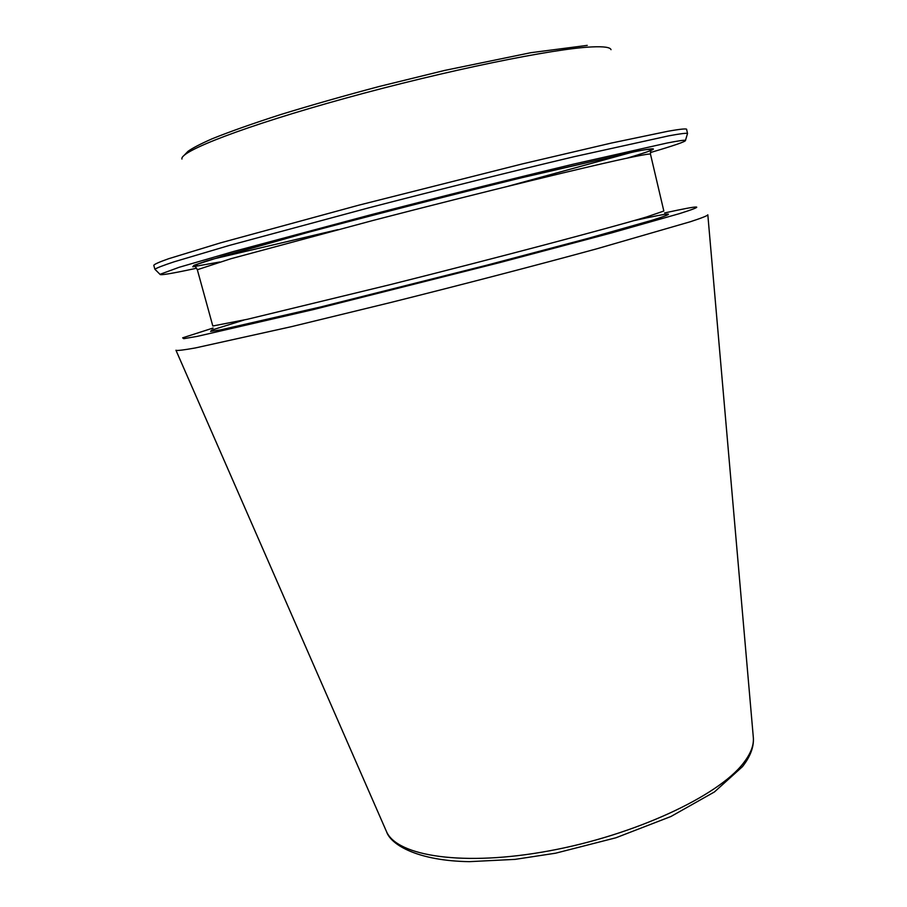 <?xml version="1.0" encoding="UTF-8"?>
<svg xmlns="http://www.w3.org/2000/svg" width="907" height="907" viewBox="0 0 907 907"><rect width="100%" height="100%" fill="white"/><g stroke="black" fill="none" stroke-linecap="round" stroke-linejoin="round"><path stroke-width="1.36" d="M650.353 152.569C674.57 145.437 686.282 141.379 685.477 140.37C684.558 139.916 678.357 140.812 666.872 143.068L573.678 164.088C515.414 178.021 441.142 196.57 370.351 214.902L233.745 251.443L179.212 267.27L159.995 274.322C159.768 275.581 171.99 273.551 196.672 268.211M753.264 736.779L753.377 738.071C753.842 745.701 750.463 754.136 743.218 763.365C718.004 796.187 634.594 835.154 549.325 850.845C463.987 866.707 397.107 856.355 386.495 831.583L385.974 830.393M627.134 158.147C659.06 148.623 661.883 146.39 635.603 151.446L526.604 176.525C458.523 193.123 376.008 214.188 309.65 231.92L206.331 261.023L193.973 265.32L192.76 266.783L219.732 261.998M176.003 350.351L386.495 831.583C390.996 845.279 418.819 860.913 469.316 861.65L515.085 859.371L555.56 853.204L615.932 837.773L670.942 816.493L714.433 791.947L742.493 766.63C750.259 756.687 753.887 747.164 753.377 738.071L707.823 214.789C707.664 215.673 701.78 217.997 690.182 221.784L596.761 248.813C537.828 264.912 462.23 284.617 390.067 302.655L291.136 326.735L195.402 347.937C184.302 349.932 177.84 350.737 176.003 350.351L175.947 350.227M632.576 157.002C594.901 164.711 480.823 192.477 373.435 220.344L230.877 258.744L197.329 269.719L194.971 266.023L198.111 263.982L224.165 255.672L299.412 234.686C365.521 216.92 450.756 195.073 521.763 177.727L635.07 151.628C644.73 149.564 649.968 148.963 650.807 149.836L650.489 154.201C650.432 153.623 644.458 154.553 632.576 157.002M650.489 154.201L663.833 211.036L646.736 216.92C610.026 227.906 497.138 257.815 390.112 284.662L247.35 319.287L212.816 325.998L197.329 269.719M633.596 220.73C672.892 211.977 678.98 211.853 651.861 220.333L588.167 238.348L486.9 265.161L320.727 306.94L220.764 329.842L210.594 331.395L211.853 330.057L244.006 320.035M664.593 212.941C701.723 204.823 706.7 205.039 679.536 213.61L611.023 233.065L499.938 262.554L313.72 309.491L197.307 336.361L183.736 338.685L182.67 337.823L213.066 328.039M687.347 134.123L687.529 133.488C686.633 132.898 680.386 133.68 668.776 135.835L574.278 156.662C515.131 170.652 439.657 189.427 367.766 208.1L229.199 245.468L174.099 261.817C163.079 265.468 156.684 267.939 154.893 269.254L155.369 269.73M211.422 259.447L337.846 229.641M507.943 186.286L633.211 151.934M685.477 140.37L687.529 133.488L686.644 129.576C687.381 128.352 681.066 128.93 667.722 131.3L611.499 143.023L522.33 163.918L358.809 205.175L220.616 242.838L168.532 258.756C158.884 262.18 153.975 264.39 153.805 265.388L154.893 269.254L159.995 274.322M284.242 238.768L284.855 238.62M611.023 49.67C610.264 47.3 603.937 46.37 592.067 46.915C554.279 48.422 445.972 70.485 345.488 98.217C244.879 125.926 179.223 151.458 181.944 159.042M183.815 155.664L188.01 151.322C192.42 148.124 200.47 143.941 212.159 138.771C230.083 131.56 253.042 123.454 281.057 114.441C311.452 105.11 344.263 95.768 379.489 86.414L444.736 70.406L530.81 52.697L587.26 45.373"/></g></svg>
